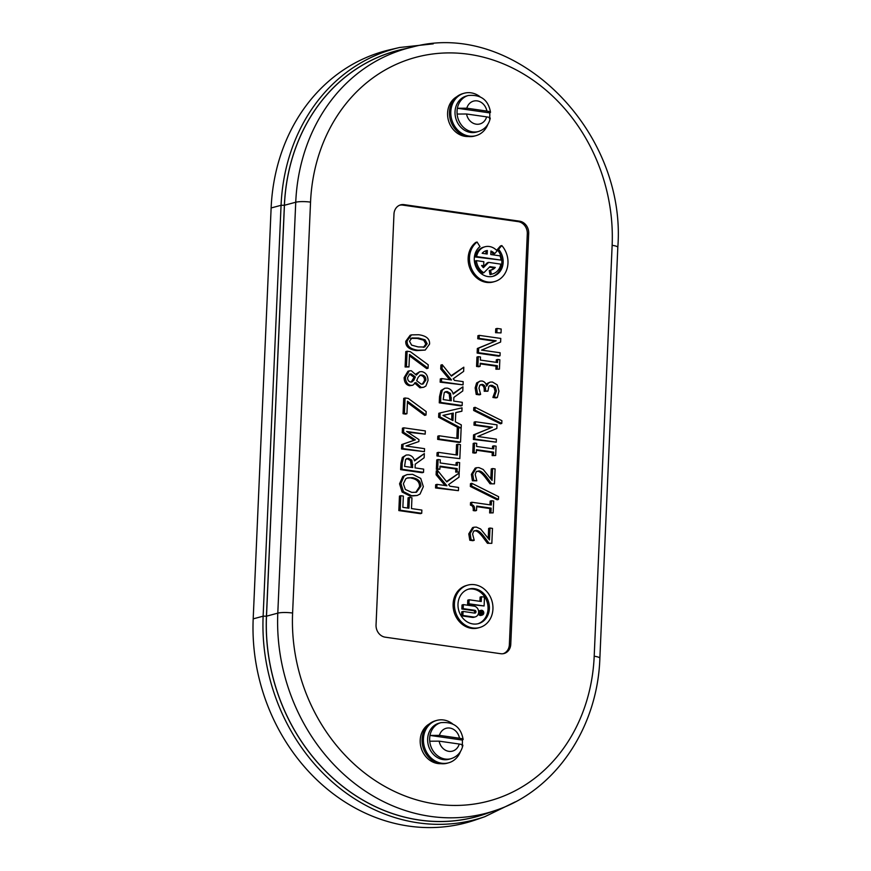<?xml version="1.0" encoding="UTF-8"?>
<svg xmlns="http://www.w3.org/2000/svg" width="871" height="871" viewBox="0 0 871 871"><rect width="100%" height="100%" fill="white"/><g stroke="black" fill="none" stroke-linecap="round" stroke-linejoin="round"><path stroke-width="1.31" d="M481.565 350.109L500.618 342.053L500.781 338.438L479.224 335.357L479.094 338.362L496.154 340.801L478.669 348.117L478.473 352.69L500.019 355.771L500.15 352.766L481.565 350.109M478.473 352.69L477.134 353.071L498.691 356.163L500.019 355.771M477.134 353.071L477.341 348.498L478.669 348.117M477.341 348.498L496.154 340.801M494.826 341.182L477.765 338.743L479.094 338.362M477.765 338.743L477.896 335.738L479.224 335.357M480.607 394.269L478.974 388.139L479.769 385.287L482.164 384.34C484.537 384.873 485.67 386.691 485.561 389.794L485.517 390.872L487.912 391.21L488.903 386.299L490.286 385.352L492.093 385.287L495.381 387.105L496.426 390.948L494.26 397.1L497.319 397.535L498.941 391.112L497.21 384.862L492.442 382.021L490.166 382.108L488.391 383.142L486.639 386.169C486.105 383.36 484.559 381.629 482.011 381.008L480.03 381.106L477.939 382.598L476.491 387.519L477.537 394.03L480.607 394.269M477.537 394.03L476.208 394.411L479.268 394.857L480.596 394.465M476.208 394.411L475.163 387.9L476.6 382.979L477.939 382.598M476.6 382.979L480.03 381.106M486.225 384.634L488.391 383.142M487.052 383.523L490.166 382.108M494.26 397.1L492.932 397.481L495.991 397.916L497.319 397.535M492.932 397.481L494.271 396.86M492.942 397.241L495.098 391.329L494.053 387.486L495.381 387.105M494.053 387.486L489.665 385.624M485.517 390.872L484.189 391.253L487.912 391.21M484.189 391.253L484.232 390.175C484.341 387.072 483.209 385.254 480.836 384.732L480.389 384.688M477.798 436.491L496.851 428.434L497.003 424.83L475.457 421.738L475.326 424.743L492.387 427.193L474.891 434.498L474.695 439.071L496.252 442.163L496.383 439.158L477.798 436.491M474.695 439.071L473.367 439.452L496.252 442.163M473.367 439.452L473.563 434.879L474.891 434.498M473.563 434.879L492.387 427.193M491.059 427.574L473.987 425.124L475.326 424.743M473.987 425.124L474.118 422.119L475.457 421.738M494.434 483.851L490.046 483.797L494.434 483.851L495.087 468.914L492.583 468.554L492.061 480.454L483.209 469.48L478.952 467.607L476.513 467.727L472.713 473.987L473.737 480.367L476.807 480.814L475.207 474.575L476.208 471.744L478.963 470.928C480.89 470.95 483.383 472.92 486.443 476.818L491.375 483.416M490.046 483.797L485.114 477.199C482.044 473.301 479.551 471.342 477.635 471.309L476.785 471.265M473.737 480.367L472.409 480.759L476.807 480.814M472.409 480.759L471.385 474.368L475.185 468.119L476.513 467.727M490.83 478.702L491.255 468.936L492.583 468.554M493.16 512.856L489.633 512.932L493.16 512.856L493.683 501.043L491.484 500.727L491.288 505.028L471.864 502.251L471.755 504.755C473.922 505.18 474.847 506.987 474.543 510.199L476.513 510.482L476.709 506.084L491.157 508.152L490.961 512.551M489.633 512.932L489.829 508.533L491.157 508.152M489.829 508.533L476.687 506.65M474.543 510.199L473.214 510.58L475.185 510.863L476.513 510.482M473.214 510.58C473.519 507.379 472.583 505.561 470.427 505.136L471.755 504.755M470.427 505.136L470.536 502.632L471.864 502.251M489.981 504.842L490.144 501.108L491.484 500.727M453.214 378.798L463.633 371.384L463.808 367.203L451.418 376.109L442.228 364.699L442.054 368.629L451.526 379.974L441.63 378.558L441.488 381.781L463.045 384.862L463.176 381.65L454.575 380.409L453.214 378.798M441.488 381.781L440.149 382.162L463.045 384.862M440.149 382.162L440.291 378.939L441.63 378.558M449.654 379.712L440.726 369.01L442.054 368.629M440.726 369.01L440.9 365.08L442.228 364.699M451.124 375.749L463.808 367.203M447.182 391.515L450.503 393.376L451.309 400.747L443.208 399.582L444.243 392.636L447.182 391.515L445.059 391.863M450.002 400.551L449.175 393.757L450.503 393.376M449.175 393.757L445.843 391.906M453.867 397.394L462.773 390.97L462.958 386.789L453.203 394.062C452.289 390.687 450.263 388.716 447.095 388.128L444.831 388.226L442.261 390.208L440.857 396.207L440.584 402.446L462.142 405.538L462.283 402.315L453.704 401.085L453.867 397.394M440.584 402.446L439.256 402.827L460.803 405.919L462.142 405.538M439.256 402.827L439.528 396.588L440.933 390.589L444.831 388.226M453.051 393.561L462.958 386.789M459.823 458.647L436.937 455.947L459.823 458.647L460.432 444.613L457.885 444.254L457.406 455.065L438.407 452.343L438.265 455.566M436.937 455.947L437.079 452.724L438.407 452.343M456.099 454.88L456.546 444.635L457.885 444.254M448.598 484.592L459.006 477.177L459.191 472.997L446.801 481.903L437.612 470.503L437.438 474.423L446.91 485.778L437.002 484.352L436.861 487.575L458.418 490.667L458.56 487.444L449.948 486.214L448.598 484.592M436.861 487.575L435.533 487.956L458.418 490.667M435.533 487.956L435.674 484.733L437.002 484.352M445.037 485.506L436.11 474.804L437.438 474.423M436.11 474.804L436.284 470.884L437.612 470.503M446.507 481.543L459.191 472.997M425.059 339.832L427.171 343.729L424.689 347.028L418.156 346.919L411.624 345.134L409.512 341.203L411.907 337.97L418.526 338.024L425.059 339.832L423.731 340.213L417.198 338.416L410.579 338.351M423.36 347.409L425.843 344.11L423.731 340.213M425.211 350.077L416.686 350.599C409.043 349.565 405.418 346.451 405.788 341.247L410.176 335.259L411.504 334.878L407.116 340.855C406.746 346.07 410.383 349.184 418.015 350.218L425.211 350.077L429.566 344.078C429.915 338.884 426.289 335.771 418.668 334.736L411.504 334.878M411.177 373.909L415.391 376.947L413.899 380.17L411.896 381.966L410.644 382.031C408.597 381.574 407.584 380.083 407.606 377.546L409.871 373.986L411.177 373.909L409.239 374.258M411.188 382.064L414.052 377.328L415.391 376.947M414.052 377.328L409.849 374.29M412.56 380.551L413.899 380.17M421.989 375.009C424.602 375.521 425.897 377.219 425.865 380.104L423.045 384.013L421.161 384.111L416.665 380.681L418.167 377.317L420.388 375.063L421.989 375.009L419.778 375.336M422.348 384.144L424.536 380.485C424.558 377.611 423.273 375.902 420.66 375.39M423.731 387.268L425.908 385.995L428.009 380.453C427.901 375.521 425.854 372.581 421.858 371.634L419.67 371.732L416.294 375.161L411.286 370.73L409.305 370.839L405.483 377.219C405.559 381.814 407.345 384.525 410.84 385.341L412.767 385.243L415.848 382.521L421.226 387.421L423.731 387.268L419.887 387.802L414.52 382.902M412.767 385.243L409.512 385.722C406.006 384.906 404.22 382.195 404.144 377.611L407.966 371.22L409.305 370.839M415.761 374.16L419.67 371.732M401.52 448.968L401.716 444.569L403.044 444.188L402.859 448.587L401.52 448.968L424.417 451.668L424.547 448.663L405.973 446.006L418.875 441.553L418.962 439.594L406.605 431.461L425.179 434.128L407.726 432.201M402.859 448.587L424.417 451.668M401.716 444.569L415.315 439.855L403.044 444.188M413.986 440.247L402.239 432.68L403.567 432.288L415.315 439.855M402.239 432.68L402.435 428.194L403.763 427.813L403.567 432.288M425.179 434.128L425.32 430.905L403.763 427.813M408.543 458.331L411.874 460.182L412.68 467.553L404.58 466.388L405.614 459.442L408.543 458.331L406.43 458.669M411.373 467.357L410.546 460.574L411.874 460.182M410.546 460.574L407.214 458.712M415.238 464.199L424.144 457.776L424.329 453.595L414.574 460.868C413.66 457.504 411.635 455.522 408.466 454.934L406.202 455.032L403.632 457.014L402.228 463.013L401.956 469.251L423.513 472.343L423.654 469.121L415.075 467.89L415.238 464.199M401.956 469.251L400.627 469.632L422.174 472.724L423.513 472.343M400.627 469.632L400.9 463.394L402.304 457.395L406.202 455.032M414.422 460.367L424.329 453.595M412.429 477.689C418.167 478.712 420.976 481.587 420.856 486.279L416.469 492.224L411.787 492.387L405.363 489.469L403.36 483.775L405.832 478.734L407.672 477.874L412.429 477.689L407.04 478.092M415.783 492.387L419.528 486.66C419.648 481.968 416.839 479.104 411.101 478.07M420.747 478.419L412.582 474.325L407.062 474.586L404.133 476.045L400.878 483.438L403.458 491.647L411.645 495.741L417.198 495.49L420.062 494.042L423.339 486.649L420.747 478.419M417.198 495.49L410.306 496.122L402.119 492.028L403.458 491.647M402.119 492.028L399.549 483.819L402.805 476.426L404.133 476.045M402.805 476.426L407.062 474.586M408.935 508.218L402.859 507.347L403.349 496.078L400.802 495.708L400.17 510.199L421.716 513.28L421.858 510.068L411.482 508.577L411.961 497.787L409.403 497.417L408.935 508.218M407.628 508.022L408.074 497.798L409.403 497.417M400.17 510.199L398.831 510.58L420.388 513.672L421.716 513.28M398.831 510.58L399.462 496.089L400.802 495.708M426.017 415.01L426.159 411.548L408.292 398.439L405.069 397.982L404.394 413.355L406.931 413.714L407.476 401.204L426.017 415.01L424.678 415.391L407.41 402.544M404.394 413.355L403.066 413.736L405.592 414.095L406.931 413.714M403.066 413.736L403.73 398.363L405.069 397.982M428.053 368.248L428.205 364.797L410.339 351.688L407.105 351.231L406.441 366.593L408.967 366.963L409.512 354.453L428.053 368.248L426.725 368.629L409.457 355.782M406.441 366.593L405.102 366.974L408.967 366.963M405.102 366.974L405.777 351.612L407.105 351.231M459.235 472.017L455.707 472.082L459.235 472.017L459.648 462.632L457.449 462.316L457.308 465.397L440.16 462.947L440.291 459.855L438.091 459.55L437.678 468.925L439.877 469.24L440.018 466.159L457.166 468.62L457.035 471.701M455.707 472.082L455.838 469.001L457.166 468.62M455.838 469.001L439.986 466.736M437.678 468.925L436.349 469.306L439.877 469.24M436.349 469.306L436.763 459.932L438.091 459.55M456.001 465.212L456.11 462.697L457.449 462.316M451.668 419.909L451.951 413.475L453.279 413.094L452.953 420.573L442.969 415.391L453.279 413.094M451.951 413.475L443.089 415.445M439.953 416.871L460.944 428.02L458.603 427.683L458.135 438.494L439.126 435.772L438.984 438.995L460.541 442.076L461.292 424.863L455.359 421.804L455.773 412.56L461.891 411.221L462.033 407.835L440.127 412.908L439.953 416.871L438.625 417.253L438.799 413.29L440.127 412.908M458.386 427.748L438.625 417.253M455.762 412.658L461.891 411.221M438.984 438.995L437.656 439.376L459.213 442.468L460.541 442.076M437.656 439.376L437.797 436.153L439.126 435.772M456.829 438.309L457.275 428.064L458.603 427.683M491.832 543.341L487.444 543.286L491.832 543.341L492.485 528.403L489.992 528.044L489.469 539.944L480.618 528.98L476.35 527.107L473.911 527.227L470.122 533.477L471.135 539.868L474.216 540.303L472.605 534.075L473.606 531.234L476.372 530.428C478.288 530.45 480.781 532.41 483.841 536.318L488.773 542.905M487.444 543.286L482.512 536.699C479.453 532.791 476.96 530.831 475.033 530.809L474.183 530.766M471.135 539.868L469.807 540.249L472.877 540.695L474.216 540.303M469.807 540.249L468.783 533.858L472.583 527.608L473.911 527.227M488.228 538.191L488.653 528.436L489.992 528.044M498.462 499.421L498.582 496.666L471.799 483.296L471.679 486.083L498.462 499.421L497.134 499.802L470.351 486.464L471.679 486.083M470.351 486.464L470.471 483.677L471.799 483.296M495.664 455.522L492.137 455.598L495.664 455.522L496.078 446.148L493.879 445.832L493.737 448.913L476.589 446.453L476.72 443.372L474.521 443.056L474.107 452.441L476.317 452.757L476.448 449.676L493.607 452.125L493.465 455.206M492.137 455.598L492.267 452.517L493.607 452.125M492.267 452.517L476.426 450.242M474.107 452.441L472.779 452.822L474.978 453.138L476.317 452.757M472.779 452.822L473.193 443.437L474.521 443.056M492.431 448.728L492.55 446.213L493.879 445.832M501.783 423.437L501.903 420.693L475.12 407.312L474.989 410.099L501.783 423.437L500.444 423.818L473.661 410.481L474.989 410.099M473.661 410.481L473.78 407.693L475.12 407.312M499.442 369.141L495.904 369.206L499.442 369.141L499.845 359.756L497.646 359.44L497.515 362.521L480.357 360.071L480.498 356.99L478.299 356.675L477.885 366.06L480.084 366.364L480.215 363.283L497.374 365.744L497.243 368.825M495.904 369.206L496.045 366.125L497.374 365.744M496.045 366.125L480.193 363.86M477.885 366.06L476.557 366.441L478.756 366.756L480.084 366.364M476.557 366.441L476.96 357.056L478.299 356.675M496.209 362.336L496.318 359.832L497.646 359.44M501.021 332.907L495.566 332.7L501.021 332.907L501.195 329.02L497.069 328.432L496.895 332.319M495.566 332.7L495.741 328.813L497.069 328.432M510.765 644.279A11.007 9.516 -106.1 0 1 503.765 653.588A11.007 9.516 -106.1 0 1 500.662 653.707L385.189 637.169A11.007 9.516 -106.1 0 1 376.043 624.986L393.975 214.081A11.007 9.516 -106.1 0 1 400.148 205.012A11.007 9.516 -106.1 0 1 404.079 204.641L519.552 221.18A11.007 9.516 -106.1 0 1 528.697 233.374L510.765 644.279L509.361 644.649A10.931 9.45 -106.1 0 1 503.09 653.718M509.361 644.649L527.303 233.755A10.931 9.45 -106.1 0 0 518.212 221.637L402.74 205.099A10.931 9.45 -106.1 0 0 399.506 205.262M492.627 276.401A16.516 14.263 73.9 0 0 497.221 249.65L500.487 245.949L501.816 245.568L498.55 249.269A16.516 14.263 -106.1 0 1 493.291 276.227A16.516 14.263 -106.1 0 1 475.947 266.842A16.516 14.263 -106.1 0 1 479.986 246.613L477.079 242.029A22.015 19.02 73.9 0 0 471.679 269.008A22.015 19.02 73.9 0 0 494.815 281.518A22.015 19.02 73.9 0 0 501.816 245.568M494.815 281.518L493.487 281.899A22.015 19.02 -106.1 0 1 470.351 269.389A22.015 19.02 -106.1 0 1 475.751 242.41L477.079 242.029M482.915 267.201L487.303 262.77L488.642 262.389L483.383 267.691A9.973 8.623 -106.1 0 1 481.619 265.47L483.645 265.753L482.033 266.101M492.627 273.919L491.298 274.3A14.099 12.183 -106.1 0 1 490.003 274.583L489.241 270.533L490.569 270.152L491.331 274.202A14.099 12.183 73.9 0 0 492.627 273.919A14.099 12.183 73.9 0 0 500.836 264.142L488.642 262.389M490.809 270.108A9.973 8.623 73.9 0 0 493.966 267.811L489.404 267.157M483.873 272.743L482.545 273.124A14.099 12.183 -106.1 0 1 475.109 261.028L476.437 260.647A14.099 12.183 73.9 0 0 483.873 272.743L489.905 266.657L495.294 267.43A9.973 8.623 -106.1 0 1 491.484 269.956A9.973 8.623 -106.1 0 1 490.569 270.152M501.01 260.081L475.283 256.978A14.099 12.183 -106.1 0 1 483.492 247.19L484.831 246.809A14.099 12.183 73.9 0 0 476.622 256.586L501.01 260.081A14.099 12.183 73.9 0 0 500.074 255.867L490.798 254.539L490.95 251.033A9.973 8.623 -106.1 0 1 494.663 253.657L497.112 250.892A14.099 12.183 73.9 0 0 484.831 246.809M494.663 253.657L493.324 254.038A9.973 8.623 73.9 0 0 490.906 252.035M479.769 627.479L478.44 627.86A22.015 19.02 -106.1 0 1 454.074 611.965A22.015 19.02 -106.1 0 1 466.268 585.552L467.596 585.17A22.015 19.02 73.9 0 0 455.402 611.584A22.015 19.02 73.9 0 0 479.769 627.479A22.015 19.02 73.9 0 0 492.779 605.051A22.015 19.02 73.9 0 0 474.63 584.702A22.015 19.02 73.9 0 0 467.596 585.17M497.221 249.65L498.55 249.269M483.645 265.753L483.83 261.703L476.437 260.647M490.003 274.583L491.331 274.202M493.966 267.811L495.294 267.43M482.153 253.298A9.973 8.623 -106.1 0 1 485.964 250.783A9.973 8.623 -106.1 0 1 487.346 250.521L487.183 254.027L482.153 253.298M485.876 253.831L486.007 250.902L487.346 250.521M486.007 250.902A9.973 8.623 73.9 0 0 485.31 251M475.283 256.978L476.622 256.586M480.901 612.651L481.728 613.195L480.901 612.651M480.095 613.532L482.915 613.717L480.324 613.924M481.652 612.084L483.002 611.692L481.924 612.444A0.773 0.664 73.9 0 0 480.64 612.607L480.596 613.391M482.915 613.717L482.001 613.238L483.002 611.692M475.337 616.875L473.998 617.256A5.531 4.78 -106.1 0 1 472.234 617.376L461.554 615.841L461.728 611.823L463.067 611.442L462.882 615.459L473.563 616.995A5.531 4.78 73.9 0 0 475.337 616.875A5.531 4.78 73.9 0 0 478.593 611.246A5.531 4.78 73.9 0 0 474.042 606.14L463.361 604.605L463.187 608.633L474.793 610.288A1.426 1.241 -106.1 0 1 474.662 613.108L463.067 611.442M474.368 613.064A1.426 1.241 73.9 0 0 473.454 610.669L461.859 609.014L463.187 608.633M461.859 609.014L462.033 604.986L463.361 604.605M461.554 615.841L462.882 615.459M481.75 610.68A2.047 1.764 -106.1 0 1 482.218 614.654A2.047 1.764 -106.1 0 1 481.086 610.723A2.047 1.764 -106.1 0 1 481.75 610.68M481.511 614.686A2.047 1.764 73.9 0 0 481.99 613.979M481.794 612.041A2.047 1.764 73.9 0 0 480.465 611.072M481.761 610.288A2.439 2.112 73.9 0 0 479.627 613.271A2.439 2.112 73.9 0 0 483.775 612.553A2.439 2.112 73.9 0 0 481.761 610.288M482.338 615.035L480.999 615.416A2.439 2.112 -106.1 0 1 478.353 613.826M478.615 611.464A2.439 2.112 -106.1 0 1 479.649 610.723L480.977 610.342M474.455 588.698A17.943 15.504 -106.1 0 1 489.241 605.291A17.943 15.504 -106.1 0 1 478.647 623.571A17.943 15.504 -106.1 0 1 458.788 610.615A17.943 15.504 -106.1 0 1 468.718 589.079A17.943 15.504 -106.1 0 1 474.455 588.698M477.972 623.745A17.943 15.504 73.9 0 0 487.858 605.269A17.943 15.504 73.9 0 0 473.127 589.079A17.943 15.504 73.9 0 0 468.065 589.286M484.102 605.966L467.607 604.18L467.781 600.152L469.11 599.771L468.936 603.799L484.102 605.966L484.483 597.147L481.445 596.711L481.238 601.513L469.11 599.771M479.932 601.317L480.117 597.092L481.445 596.711M467.607 604.18L468.936 603.799M271.131 207.962L281.061 205.295A186.623 161.255 -106.1 0 1 399.615 47.491L390.012 49.723A187.134 161.701 73.9 0 0 271.131 207.962L253.189 618.856A187.134 161.701 73.9 0 0 475.457 819.938L484.788 816.715A186.623 161.255 -106.1 0 1 263.129 616.189L253.189 618.856M412.31 47.067C514.663 18.89 627.022 129.921 617.811 247.331A11.007 2.003 -177.5 0 0 612.139 245.317L594.196 656.222A172.502 149.061 73.9 0 1 436.001 804.075A172.502 149.061 73.9 0 1 292.602 613.032A11.007 2.003 -177.5 0 0 277.795 613.14L295.737 202.235A183.509 158.566 -106.1 0 1 412.31 47.067L401.389 49.603A184.086 159.066 73.9 0 0 284.436 205.262L266.504 616.178A184.086 159.066 73.9 0 0 485.158 813.982L495.762 810.324A183.509 158.566 -106.1 0 1 277.795 613.14L266.504 616.178M439.169 741.156A11.846 10.234 73.9 0 0 448.815 751.335A11.846 10.234 73.9 0 0 459.224 744.03L439.169 741.156L429.762 741.221A18.716 16.168 -106.1 0 1 430.024 735.429L439.43 735.364L459.485 738.238C462.969 738.804 463.916 739.414 462.327 740.056A18.716 16.168 -106.1 0 1 462.403 742.985A18.716 16.168 -106.1 0 1 462.251 744.749M463.132 739.479C460.977 727.111 453.541 721.504 440.835 722.669L438.832 723.246A18.716 16.168 73.9 0 0 428.467 745.696A18.716 16.168 73.9 0 0 449.175 759.207L451.178 758.641C457.471 756.518 461.369 752.087 462.882 745.347M463.122 739.479L462.327 740.056L430.024 735.429M459.224 744.03C462.708 744.607 463.666 745.217 462.076 745.848M429.37 723.91A21.133 18.258 73.9 0 0 420.203 740.11A21.133 18.258 73.9 0 0 440.813 763.671M452.474 723.757A22.015 19.02 73.9 0 0 436.589 720.459L435.25 720.84A22.015 19.02 73.9 0 0 423.056 747.253A22.015 19.02 73.9 0 0 447.433 763.148L448.761 762.767A22.015 19.02 73.9 0 0 460.465 751.531M436.589 720.459A22.015 19.02 73.9 0 0 423.426 738.858A22.015 19.02 73.9 0 0 448.761 762.767M466.551 113.992A11.846 10.234 73.9 0 0 476.197 124.172A11.846 10.234 73.9 0 0 486.617 116.866L466.551 113.992L457.155 114.057A18.716 16.168 -106.1 0 1 457.406 108.265L466.812 108.2L486.867 111.074C490.351 111.64 491.298 112.25 489.709 112.892A18.716 16.168 -106.1 0 1 489.785 115.821A18.716 16.168 -106.1 0 1 489.633 117.585M457.406 108.265L489.709 112.892L490.515 112.315C488.359 99.947 480.923 94.34 468.217 95.505L466.214 96.082A18.716 16.168 73.9 0 0 455.849 118.532A18.716 16.168 73.9 0 0 476.557 132.044L478.56 131.467C484.853 129.354 488.762 124.923 490.264 118.184M486.617 116.866C490.09 117.443 491.048 118.042 489.458 118.685M456.752 96.746A21.133 18.258 73.9 0 0 447.585 112.947A21.133 18.258 73.9 0 0 468.195 136.507M479.856 96.594A22.015 19.02 73.9 0 0 463.971 93.295L462.632 93.676A22.015 19.02 73.9 0 0 450.438 120.089A22.015 19.02 73.9 0 0 474.815 135.985L476.143 135.604A22.015 19.02 73.9 0 0 487.847 124.368M463.971 93.295A22.015 19.02 73.9 0 0 450.808 111.695A22.015 19.02 73.9 0 0 476.143 135.604M475.163 387.9L476.491 387.519M495.098 391.329L496.426 390.948M490.754 385.679L492.093 385.287M484.232 390.175L485.561 389.794M480.836 384.732L482.164 384.34M485.114 477.199L486.443 476.818M477.635 471.309L478.963 470.928M471.385 474.368L472.713 473.987M450.1 398.297L451.428 397.916M439.528 396.588L440.857 396.207M440.933 390.589L442.261 390.208M425.843 344.11L427.171 343.729M416.686 350.599L418.015 350.218M405.788 341.247L407.116 340.855M424.536 380.485L425.865 380.104M419.887 387.802L421.226 387.421M409.512 385.722L410.84 385.341M404.144 377.611L405.483 377.219M411.471 465.103L412.8 464.722M400.9 463.394L402.228 463.013M402.304 457.395L403.632 457.014M410.306 496.122L411.645 495.741M399.549 483.819L400.878 483.438M482.512 536.699L483.841 536.318M475.033 530.809L476.372 530.428M468.783 533.858L470.122 533.477M480.89 613.021L481.75 612.77M479.888 612.825L480.64 612.607M473.454 610.669L474.793 610.288M472.234 617.376L473.563 616.995M528.697 233.374L527.303 233.755M404.079 204.641L402.74 205.099M519.552 221.18L518.212 221.637M405.265 48.711A184.151 159.132 73.9 0 0 284.382 205.262L266.439 616.167A184.151 159.132 73.9 0 0 489.186 812.589M284.382 205.262L281.061 205.295L263.129 616.189L266.439 616.167M612.139 245.317A172.502 149.061 73.9 0 0 468.74 54.274A172.502 149.061 73.9 0 0 310.544 202.126A11.007 2.003 2.5 0 0 295.737 202.235L284.436 205.262M292.602 613.032L310.544 202.126M594.196 656.222A11.007 2.003 2.5 0 1 599.869 658.236C597.604 728.047 555.186 790.683 495.762 810.324M459.485 738.238A11.846 10.234 73.9 0 0 449.839 728.058A11.846 10.234 73.9 0 0 439.43 735.364M440.835 722.669A18.716 16.168 73.9 0 0 430.47 745.13A18.716 16.168 73.9 0 0 451.178 758.641M486.867 111.074A11.846 10.234 73.9 0 0 477.221 100.894A11.846 10.234 73.9 0 0 466.812 108.2M468.217 95.505A18.716 16.168 73.9 0 0 457.852 117.955A18.716 16.168 73.9 0 0 478.56 131.467M479.877 612.313L481.097 611.965M617.811 247.331L599.869 658.236M484.788 816.715L515.294 801.875M433.257 43.844L399.615 47.491"/></g></svg>
